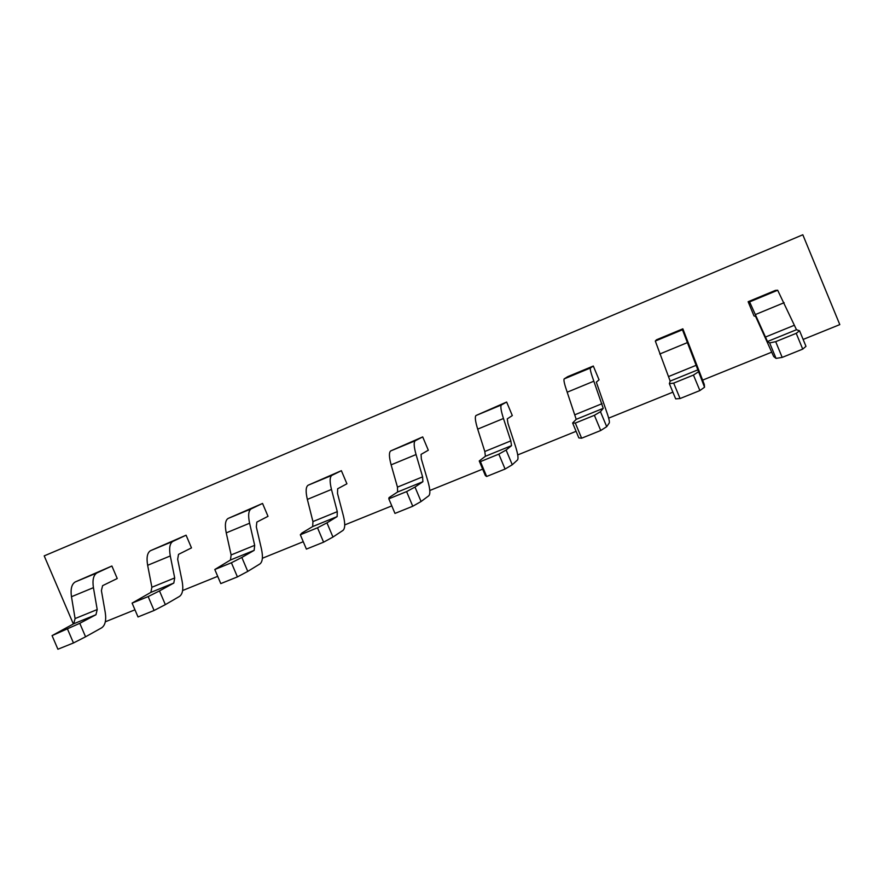 <?xml version="1.0" encoding="UTF-8"?>
<svg xmlns="http://www.w3.org/2000/svg" width="884" height="884" viewBox="0 0 884 884"><rect width="100%" height="100%" fill="white"/><g stroke="black" fill="none" stroke-linecap="round" stroke-linejoin="round"><path stroke-width="1.33" d="M803.136 339.445L839.8 324.616L802.816 234.768L44.2 555.881L73.35 623.96M771.423 352.285L702.747 380.076M672.879 392.153L608.656 418.143M576.092 431.315L517.726 454.928M482.664 469.117L429.801 490.509M391.789 505.891L344.727 524.93M303.267 541.704L262.371 558.257M217.707 576.335L182.601 590.534M134.954 609.805L105.306 621.806M512.267 464.752L517.527 459.945C518.599 458.431 517.847 453.658 515.261 445.602L507.957 423.392L507.261 418.861L512.311 415.579L506.642 402.032L501.383 404.971C500.278 406.154 500.963 410.662 503.46 418.497L510.808 440.895L511.538 445.647L506.112 450.033L512.267 464.752L505.084 469.05L486.653 476.476L485.371 475.592L479.238 460.962L485.404 456.277L484.808 451.492L477.692 429.127C475.294 421.292 474.73 416.751 476.001 415.513L501.438 404.938M506.642 402.032L476.056 415.48M606.7 426.674L609.308 422.895C609.761 421.613 608.535 416.939 605.628 408.861L596.324 382.142L599.054 379.811L593.308 366.031L590.401 368.009C589.871 368.948 591.02 373.357 593.838 381.203L603.242 408.342L600.457 411.69L606.7 426.674L600.733 430.508L581.628 438.21L578.843 437.911L572.622 423.005L576.202 419.336L567.196 392.198C564.467 384.352 563.462 379.921 564.158 378.904L590.435 367.987M593.308 366.031L567.771 376.639L564.202 378.871M704.537 387.225L704.316 384.54L682.857 328.826L682.459 329.765L704.537 387.225L699.885 390.562L680.072 398.54L675.674 398.872L669.365 383.689L670.171 381.103L655.309 341.047L682.459 329.765L655.309 341.047L656.469 339.799L682.857 328.826M749.61 301.886L777.699 290.228L775.423 290.383L748.129 301.72L749.599 301.886L777.677 290.228L796.484 329.721L799.556 330.771L805.976 346.329L802.727 349.114L782.185 357.401L776.041 358.396L769.644 342.926L767.478 341.522L749.599 301.886M748.129 301.72L753.997 315.908L755.632 316.483L773.688 356.528L776.041 358.396M85.56 636.8L101.583 627.861C105.218 625.397 106.434 620.214 105.218 612.314L101.406 590.611L102.588 585.672L117.24 578.523L111.892 566.014L96.975 572.909C93.461 575.031 92.279 579.948 93.428 587.661L97.207 609.551L95.969 614.723L79.781 623.308L85.56 636.8L73.471 642.966L57.902 649.232L52.068 635.618L79.781 623.308M52.068 635.618L73.737 623.761L75.085 618.568L71.471 596.722C70.4 589.009 71.67 584.081 75.295 581.915L97.13 572.843M111.892 566.014L75.46 581.838M165.341 604.634L179.496 596.402C182.69 594.114 183.552 588.998 182.093 581.053L177.662 559.24L178.513 554.367L191.485 547.892L186.082 535.196L172.855 541.406C169.761 543.362 168.91 548.213 170.292 555.948L174.7 577.948L173.805 583.053L159.485 590.91L165.341 604.634L154.092 610.479L138.014 616.955L132.092 603.109L148.158 596.578L159.485 590.91M132.092 603.109L150.877 592.379L151.882 587.252L147.65 565.296C146.335 557.561 147.285 552.688 150.501 550.688L172.988 541.339M186.082 535.196L150.645 550.621M247.763 571.395L259.918 563.937C262.625 561.826 263.134 556.776 261.421 548.809L256.327 526.886L256.835 522.09L268.007 516.333L262.548 503.438L251.111 508.908C248.47 510.687 247.973 515.46 249.597 523.229L254.68 545.329L254.15 550.367L241.84 557.439L247.763 571.395L237.42 576.898L220.79 583.595L214.801 569.506L231.409 562.765L241.84 557.439M214.801 569.506L230.481 559.992L231.122 554.942L226.238 532.864C224.68 525.107 225.287 520.311 228.061 518.477L251.233 508.841M262.548 503.438L228.183 518.411M332.959 537.052L342.97 530.411C345.18 528.477 345.29 523.516 343.301 515.516L337.522 493.493L337.644 488.775L346.915 483.791L341.379 470.686L331.876 475.36C329.71 476.962 329.577 481.647 331.478 489.449L337.279 511.659L337.136 516.599L326.958 522.853L332.959 537.052L323.599 542.179L306.394 549.108L300.328 534.765L317.511 527.792L326.958 522.853M300.328 534.765L301.864 533.052L312.682 526.555L312.936 521.582L307.356 499.405C305.532 491.614 305.776 486.896 308.085 485.25L331.975 475.316M341.379 470.686L308.184 485.194M421.082 501.515L428.795 495.769C430.453 494.034 430.143 489.161 427.867 481.139L421.348 459.017L421.071 454.387L428.309 450.221L422.707 436.906L415.259 440.74C413.601 442.133 413.867 446.74 416.055 454.553L422.607 476.863L422.883 481.714L414.994 487.062L421.082 501.515L412.762 506.245L394.971 513.416L388.816 498.819L406.596 491.603L414.994 487.062M388.816 498.819L389.037 497.615L397.612 492.001L397.457 487.117L391.126 464.84C389.026 457.028 388.883 452.398 390.684 450.939L415.336 440.696M422.707 436.906L390.772 450.895M479.238 460.962L480.421 461.614L498.83 454.133L506.112 450.033M498.83 454.133L505.084 469.05M486.653 476.476L480.421 461.614M572.622 423.005L575.307 423.06L594.391 415.314L600.457 411.69M594.391 415.314L600.733 430.508M581.628 438.21L575.307 423.06M669.365 383.689L673.674 383.115L693.454 375.07L698.205 371.965M693.454 375.07L699.885 390.562M680.072 398.54L673.674 383.115M769.644 342.926L775.688 341.666L796.219 333.334L799.556 330.771M796.219 333.334L802.727 349.114M782.185 357.401L775.688 341.666M67.615 629.298L73.471 642.966M148.158 596.578L154.092 610.479M231.409 562.765L237.42 576.898M317.511 527.792L323.599 542.179M406.596 491.603L412.762 506.245M477.692 429.127L503.46 418.497M567.196 392.198L593.838 381.203M659.773 354.009L687.343 342.627M755.588 314.472L784.141 302.693M71.471 596.722L93.428 587.661M147.65 565.296L170.292 555.948M226.238 532.864L249.597 523.229M307.356 499.405L331.478 489.449M391.126 464.84L416.055 454.553M510.808 440.895L484.808 451.492M511.538 445.647L485.404 456.277M602.037 403.69L575.13 414.662M603.242 408.342L576.202 419.336M696.448 365.191L668.602 376.54M698.172 369.722L670.171 381.103M794.208 325.323L765.378 337.08M796.484 329.721L767.478 341.522M97.207 609.551L75.085 618.568M95.969 614.723L73.737 623.761M174.7 577.948L151.882 587.252M173.805 583.053L150.877 592.379M254.68 545.329L231.122 554.942M254.15 550.367L230.481 559.992M337.279 511.659L312.936 521.582M337.136 516.599L312.682 526.555M422.607 476.863L397.457 487.117M422.883 481.714L397.612 492.001M476.001 415.513L501.383 404.971M564.158 378.904L590.401 368.009M75.295 581.915L96.975 572.909M150.501 550.688L172.855 541.406M228.061 518.477L251.111 508.908M308.085 485.25L331.876 475.36M390.684 450.939L415.259 440.74"/></g></svg>

